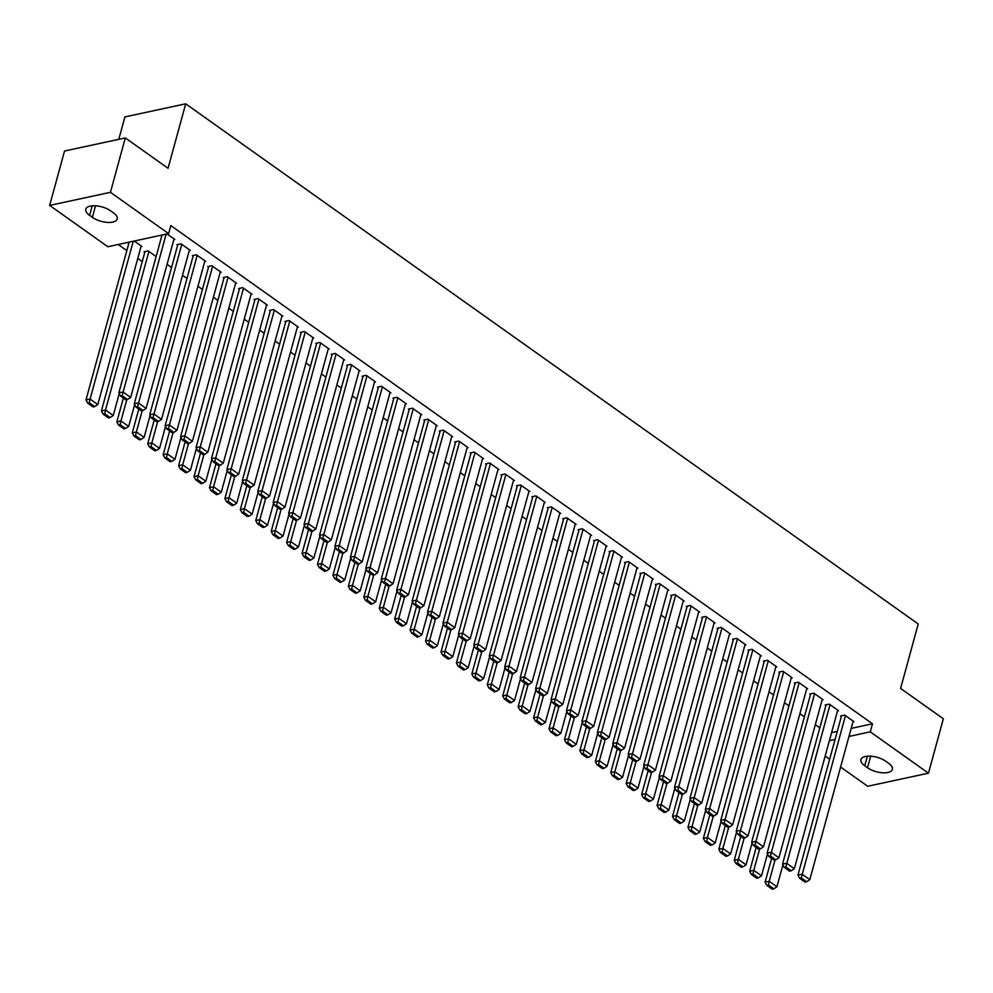<?xml version="1.0" encoding="UTF-8"?>
<svg xmlns="http://www.w3.org/2000/svg" width="993" height="993" viewBox="0 0 993 993"><rect width="100%" height="100%" fill="white"/><g stroke="black" fill="none" stroke-linecap="round" stroke-linejoin="round"><path stroke-width="1.49" d="M118.241 244.489L126.831 250.596M137.791 258.379L142.272 261.556M107.84 246.723L49.65 205.414L110.434 192.319L168.624 233.628L107.84 246.723M110.434 192.319L125.304 137.928L64.533 151.023L49.65 205.414M118.788 139.33L124.919 116.913L185.703 103.818L918.227 623.964L900.601 688.422L943.35 718.783L928.467 773.175L867.696 786.27L840.599 767.043M829.651 759.26L825.171 756.083M144.792 252.321L144.022 251.775L148.131 250.894L156.124 256.566M189.266 250.596L190.246 250.385L180.987 243.819L176.878 244.7L177.648 245.246M186.994 278.487L182.513 275.297M220.136 272.516L221.116 272.305L211.857 265.727L207.748 266.62L208.518 267.167M217.864 300.407L213.383 297.217M251.006 294.437L251.986 294.226L242.726 287.647L238.618 288.541L239.387 289.087M248.734 322.328L244.253 319.138M281.875 316.357L282.856 316.146L273.596 309.568L269.488 310.461L270.257 311.008M279.604 344.248L275.123 341.058M312.745 338.278L313.726 338.067L304.466 331.488L300.358 332.37L301.127 332.928M310.474 366.156L305.993 362.979M343.615 360.198L344.596 359.987L335.336 353.409L331.228 354.29L331.997 354.849M341.344 388.077L336.85 384.899M374.485 382.119L375.466 381.908L366.206 375.329L362.097 376.21L362.867 376.757M372.201 409.997L367.72 406.82M405.355 404.039L406.336 403.828L397.076 397.25L392.967 398.131L393.737 398.677M403.071 431.918L398.59 428.74M436.225 425.96L437.205 425.749L427.946 419.17L423.837 420.051L424.607 420.598M433.941 453.838L429.46 450.661M467.095 447.868L468.075 447.657L458.816 441.091L454.707 441.972L455.477 442.518M464.811 475.759L460.33 472.581M497.965 469.788L498.945 469.577L489.686 463.011L485.577 463.892L486.347 464.439M495.681 497.679L491.2 494.502M528.835 491.709L529.815 491.498L520.555 484.932L516.447 485.813L517.216 486.359M526.551 519.6L522.07 516.41M559.704 513.629L560.685 513.418L551.413 506.84L547.317 507.733L548.086 508.279M557.421 541.52L552.94 538.33M590.574 535.55L591.555 535.339L582.283 528.76L578.187 529.654L578.956 530.2M588.29 563.441L583.81 560.251M621.444 557.47L622.412 557.259L613.153 550.681L609.057 551.574L609.826 552.12M619.16 585.361L614.679 582.171M652.314 579.391L653.282 579.18L644.023 572.601L639.926 573.482L640.696 574.041M650.03 607.269L645.549 604.092M683.184 601.311L684.152 601.1L674.892 594.522L670.784 595.403L671.566 595.961M680.9 629.19L676.419 626.012M714.041 623.232L715.022 623.021L705.762 616.442L701.654 617.323L702.436 617.869M711.77 651.11L707.289 647.933M744.911 645.152L745.892 644.941L736.632 638.362L732.524 639.244L733.306 639.79M742.64 673.031L738.159 669.853M775.781 667.073L776.762 666.862L767.502 660.283L763.394 661.164L764.176 661.71M773.51 694.951L769.029 691.773M806.651 688.981L807.632 688.77L798.372 682.203L794.263 683.085L795.045 683.631M804.38 716.872L799.899 713.694M837.521 710.901L838.502 710.69L829.242 704.124L825.133 705.005L825.903 705.551M831.588 732.611L837.273 731.394M851.175 728.39L872.487 723.798L170.821 225.572L168.624 233.628M852.962 721.861L853.943 721.65L844.683 715.084L840.575 715.965L841.344 716.512M819.808 727.832L815.327 724.654M822.092 699.941L823.073 699.73L813.813 693.164L809.705 694.045L810.474 694.591M788.938 705.911L784.458 702.734M791.222 678.033L792.203 677.822L782.943 671.243L778.835 672.124L779.604 672.671M758.081 683.991L753.588 680.813M760.353 656.112L761.333 655.901L752.073 649.323L747.965 650.204L748.734 650.75M727.211 662.07L722.73 658.893M729.483 634.192L730.463 633.981L721.203 627.402L717.095 628.284L717.865 628.83M696.341 640.15L691.86 636.972M698.613 612.271L699.593 612.06L690.334 605.482L686.225 606.363L686.995 606.909M665.471 618.229L660.99 615.052M667.743 590.351L668.723 590.14L659.464 583.561L655.355 584.443L656.125 585.001M634.601 596.309L630.121 593.131M636.873 568.43L637.854 568.219L628.594 561.641L624.485 562.534L625.255 563.081M603.732 574.401L599.251 571.211M606.003 546.51L606.984 546.299L597.724 539.72L593.615 540.614L594.385 541.16M572.862 552.48L568.381 549.29M575.133 524.589L576.114 524.378L566.854 517.8L562.746 518.694L563.515 519.24M541.992 530.56L537.511 527.37M544.263 502.669L545.244 502.458L535.984 495.879L531.876 496.773L532.645 497.319M511.122 508.639L506.641 505.449M513.393 480.749L514.374 480.538L505.114 473.971L501.006 474.853L501.775 475.399M480.252 486.719L475.771 483.541M482.524 458.828L483.504 458.617L474.244 452.051L470.136 452.932L470.905 453.478M449.382 464.798L444.901 461.621M451.654 436.92L452.634 436.709L443.374 430.13L439.266 431.012L440.036 431.558M418.512 442.878L414.031 439.7M420.784 415L421.764 414.789L412.505 408.21L408.396 409.091L409.166 409.637M387.642 420.958L383.161 417.78M389.914 393.079L390.894 392.868L381.635 386.289L377.526 387.171L378.296 387.717M356.772 399.037L352.292 395.859M359.044 371.159L360.025 370.948L350.765 364.369L346.656 365.25L347.438 365.796M325.903 377.117L321.422 373.939M328.174 349.238L329.155 349.027L319.895 342.448L315.786 343.33L316.568 343.888M295.033 355.196L290.552 352.019M297.304 327.318L298.285 327.107L289.025 320.528L284.917 321.422L285.699 321.968M264.163 333.288L259.682 330.098M266.447 305.397L267.415 305.186L258.155 298.608L254.047 299.501L254.829 300.047M233.293 311.368L228.812 308.178M235.577 283.477L236.545 283.266L227.285 276.687L223.177 277.581L223.959 278.127M202.423 289.447L197.942 286.257M204.707 261.556L205.675 261.345L196.415 254.767L192.319 255.66L193.089 256.206M171.553 267.527L167.072 264.337M173.837 239.636L174.818 239.425L167.109 233.963M140.981 246.723L141.962 246.512L134.254 241.038M89.593 215.369A14.845 6.467 15.3 0 1 85.783 209.188A14.845 6.467 15.3 0 1 95.601 205.799A14.845 6.467 15.3 0 1 110.62 210.839L113.401 212.812A14.845 6.467 15.3 0 1 117.211 219.006A14.845 6.467 15.3 0 1 107.393 222.395A14.845 6.467 15.3 0 1 92.374 217.343L89.593 215.369L92.212 205.812M872.487 723.798L870.278 731.853L928.467 773.175M125.304 137.928L168.065 168.276L185.703 103.818M888.524 763.207A14.845 6.467 15.3 0 1 892.335 769.401A14.845 6.467 15.3 0 1 882.529 772.79A14.845 6.467 15.3 0 1 867.497 767.738L864.729 765.764A14.845 6.467 15.3 0 1 860.919 759.583A14.845 6.467 15.3 0 1 870.724 756.194A14.845 6.467 15.3 0 1 885.756 761.234L888.524 763.207M829.378 740.666L835.063 739.45M848.965 736.446L870.278 731.853M853.173 721.104L809.791 879.686L802.071 874.2L797.962 875.094L799.638 878.271L805.038 882.107L806.676 881.747L801.277 877.911L799.638 878.271M841.555 715.754L797.962 875.094M845.453 715.63L801.277 877.911M806.676 881.747L809.791 879.686M771.623 858.374L765.106 882.169L769.215 881.288L775.036 860M782.918 864.878L776.936 886.761L773.82 888.822L768.421 884.986L766.782 885.346L772.182 889.182L773.82 888.822M768.421 884.986L769.215 881.288L776.936 886.761M766.782 885.346L765.106 882.169M837.732 710.144L794.35 868.726L786.63 863.252L782.521 864.133L784.197 867.311L789.596 871.146L791.247 870.787L785.848 866.951L784.197 867.311M826.114 704.794L782.521 864.133M830.011 704.67L785.848 866.951M791.247 870.787L794.35 868.726M822.303 699.184L778.922 857.766L771.201 852.292L767.092 853.173L768.768 856.351L774.168 860.186L775.806 859.826L770.407 855.991L768.768 856.351M810.685 693.834L767.092 853.173M814.583 693.71L770.407 855.991M775.806 859.826L778.922 857.766M756.182 847.414L749.678 871.209L753.774 870.327L759.608 849.04M767.49 853.918L761.494 875.801L758.391 877.862L752.992 874.026L751.341 874.386L756.753 878.222L758.391 877.862M752.992 874.026L753.774 870.327L761.494 875.801M751.341 874.386L749.678 871.209M740.753 836.454L734.237 860.248L738.345 859.367L744.167 838.08M752.049 842.958L746.066 864.841L742.95 866.901L737.551 863.066L735.912 863.426L741.312 867.261L742.95 866.901M737.551 863.066L738.345 859.367L746.066 864.841M735.912 863.426L734.237 860.248M806.862 688.223L763.48 846.806L755.76 841.332L751.651 842.213L753.327 845.391L758.726 849.226L760.377 848.866L754.978 845.031L753.327 845.391M795.244 682.874L751.651 842.213M799.142 682.75L754.978 845.031M760.377 848.866L763.48 846.806M791.433 677.263L748.052 835.845L740.331 830.371L736.223 831.253L737.898 834.43L743.298 838.266L744.936 837.906L739.537 834.07L737.898 834.43M779.815 671.913L736.223 831.253M783.713 671.789L739.537 834.07M744.936 837.906L748.052 835.845M725.312 825.493L718.808 849.288L722.904 848.407L728.738 827.119M736.62 831.997L730.625 853.881L727.521 855.954L722.122 852.118L720.471 852.466L725.883 856.301L727.521 855.954M722.122 852.118L722.904 848.407L730.625 853.881M720.471 852.466L718.808 849.288M709.883 814.533L703.367 838.328L707.475 837.447L713.297 816.159M721.179 821.037L715.196 842.92L712.08 844.993L706.681 841.158L705.042 841.505L710.442 845.341L712.08 844.993M706.681 841.158L707.475 837.447L715.196 842.92M705.042 841.505L703.367 838.328M775.992 666.303L732.611 824.885L724.89 819.411L720.781 820.292L722.457 823.47L727.869 827.306L729.507 826.946L724.108 823.11L722.457 823.47M764.374 660.953L720.781 820.292M768.272 660.829L724.108 823.11M729.507 826.946L732.611 824.885M694.442 803.573L687.938 827.368L692.034 826.486L697.868 805.199M705.75 810.077L699.755 831.96L696.652 834.033L691.252 830.198L689.601 830.545L695.013 834.381L696.652 834.033M691.252 830.198L692.034 826.486L699.755 831.96M689.601 830.545L687.938 827.368M760.564 655.343L717.182 813.925L709.461 808.451L705.353 809.332L707.028 812.51L712.428 816.345L714.066 815.985L708.667 812.15L707.028 812.51M748.945 649.993L705.353 809.332M752.843 649.869L708.667 812.15M714.066 815.985L717.182 813.925M679.013 792.613L672.497 816.407L676.605 815.526L682.427 794.239M690.309 799.117L684.326 821.012L681.223 823.073L675.811 819.237L674.173 819.585L679.572 823.42L681.223 823.073M675.811 819.237L676.605 815.526L684.326 821.012M674.173 819.585L672.497 816.407M745.122 644.395L701.741 802.965L694.02 797.491L689.924 798.372L691.587 801.55L696.999 805.385L698.638 805.025L693.238 801.19L691.587 801.55M733.504 639.033L689.924 798.372M737.402 638.909L693.238 801.19M698.638 805.025L701.741 802.965M663.572 781.652L657.068 805.447L661.177 804.566L666.998 783.278M674.88 788.157L668.885 810.052L665.782 812.113L660.382 808.277L658.731 808.625L664.143 812.46L665.782 812.113M660.382 808.277L661.177 804.566L668.885 810.052M658.731 808.625L657.068 805.447M729.694 633.435L686.312 792.004L678.591 786.53L674.483 787.412L676.159 790.589L681.558 794.425L683.196 794.065L677.797 790.229L676.159 790.589M718.076 628.072L674.483 787.412M721.973 627.948L677.797 790.229M683.196 794.065L686.312 792.004M648.144 770.692L641.627 794.487L645.735 793.606L651.557 772.318M659.439 777.196L653.456 799.092L650.353 801.152L644.941 797.317L643.303 797.664L648.702 801.5L650.353 801.152M644.941 797.317L645.735 793.606L653.456 799.092M643.303 797.664L641.627 794.487M714.252 622.474L670.871 781.044L663.15 775.57L659.054 776.452L660.717 779.629L666.129 783.465L667.768 783.117L662.368 779.269L660.717 779.629M702.634 617.112L659.054 776.452M706.532 616.988L662.368 779.269M667.768 783.117L670.871 781.044M632.702 759.732L626.198 783.527L630.307 782.645L636.128 761.358M644.01 766.236L638.015 788.132L634.912 790.192L629.512 786.357L627.874 786.704L633.273 790.54L634.912 790.192M629.512 786.357L630.307 782.645L638.015 788.132M627.874 786.704L626.198 783.527M698.824 611.514L655.442 770.084L647.721 764.61L643.613 765.491L645.289 768.669L650.688 772.504L652.327 772.157L646.927 768.321L645.289 768.669M687.206 606.152L643.613 765.491M691.103 606.028L646.927 768.321M652.327 772.157L655.442 770.084M617.274 748.772L610.757 772.579L614.866 771.685L620.687 750.398M628.569 755.276L622.586 777.171L619.483 779.232L614.071 775.396L612.433 775.744L617.832 779.579L619.483 779.232M614.071 775.396L614.866 771.685L622.586 777.171M612.433 775.744L610.757 772.579M683.383 600.554L640.001 759.124L632.28 753.65L628.184 754.531L629.847 757.709L635.259 761.544L636.898 761.197L631.498 757.361L629.847 757.709M671.764 595.192L628.184 754.531M675.674 595.068L631.498 757.361M636.898 761.197L640.001 759.124M601.832 737.811L595.328 761.619L599.437 760.725L605.258 739.437M613.14 744.316L607.145 766.211L604.042 768.272L598.642 764.436L597.004 764.784L602.403 768.619L604.042 768.272M598.642 764.436L599.437 760.725L607.145 766.211M597.004 764.784L595.328 761.619M667.954 589.594L624.572 748.163L616.852 742.69L612.743 743.571L614.419 746.748L619.818 750.584L621.457 750.236L616.057 746.401L614.419 746.748M656.336 584.232L612.743 743.571M660.233 584.107L616.057 746.401M621.457 750.236L624.572 748.163M586.404 726.851L579.887 750.658L583.996 749.765L589.817 728.477M597.699 733.355L591.716 755.251L588.613 757.311L583.201 753.476L581.563 753.824L586.962 757.659L588.613 757.311M583.201 753.476L583.996 749.765L591.716 755.251M581.563 753.824L579.887 750.658M652.513 578.634L609.131 737.216L601.41 731.729L597.314 732.611L598.978 735.788L604.389 739.624L606.028 739.276L600.628 735.441L598.978 735.788M640.895 573.271L597.314 732.611M644.805 573.147L600.628 735.441M606.028 739.276L609.131 737.216M570.963 715.891L564.458 739.698L568.567 738.804L574.388 717.517M582.27 722.395L576.275 744.291L573.172 746.351L567.773 742.516L566.134 742.863L571.534 746.711L573.172 746.351M567.773 742.516L568.567 738.804L576.275 744.291M566.134 742.863L564.458 739.698M637.084 567.673L593.702 726.255L585.982 720.769L581.873 721.65L583.549 724.828L588.948 728.663L590.599 728.316L585.187 724.48L583.549 724.828M625.466 562.323L581.873 721.65M629.363 562.187L585.187 724.48M590.599 728.316L593.702 726.255M555.534 704.931L549.017 728.738L553.126 727.844L558.947 706.557M566.829 711.435L560.846 733.33L557.743 735.391L552.331 731.556L550.693 731.915L556.092 735.751L557.743 735.391M552.331 731.556L553.126 727.844L560.846 733.33M550.693 731.915L549.017 728.738M621.643 556.713L578.261 715.295L570.553 709.809L566.444 710.69L568.108 713.868L573.52 717.703L575.158 717.356L569.759 713.52L568.108 713.868M610.025 551.363L566.444 710.69M613.935 551.227L569.759 713.52M575.158 717.356L578.261 715.295M540.093 693.983L533.589 717.778L537.697 716.884L543.519 695.596M551.4 700.487L545.405 722.37L542.302 724.431L536.903 720.595L535.264 720.955L540.664 724.791L542.302 724.431M536.903 720.595L537.697 716.884L545.405 722.37M535.264 720.955L533.589 717.778M606.214 545.753L562.832 704.335L555.112 698.849L551.003 699.73L552.679 702.907L558.078 706.743L559.729 706.395L554.317 702.56L552.679 702.907M594.596 540.403L551.003 699.73M598.494 540.266L554.317 702.56M559.729 706.395L562.832 704.335M524.664 683.023L518.147 706.817L522.256 705.936L528.077 684.636M535.959 689.527L529.977 711.41L526.873 713.47L521.462 709.635L519.823 709.995L525.223 713.83L526.873 713.47M521.462 709.635L522.256 705.936L529.977 711.41M519.823 709.995L518.147 706.817M590.773 534.793L547.391 693.375L539.683 687.888L535.575 688.782L537.25 691.947L542.65 695.783L544.288 695.435L538.889 691.6L537.25 691.947M579.155 529.443L535.575 688.782M583.065 529.319L538.889 691.6M544.288 695.435L547.391 693.375M509.223 672.062L502.719 695.857L506.827 694.976L512.649 673.676M520.531 678.567L514.535 700.45L511.432 702.51L506.033 698.675L504.394 699.035L509.794 702.87L511.432 702.51M506.033 698.675L506.827 694.976L514.535 700.45M504.394 699.035L502.719 695.857M575.344 523.832L531.963 682.414L524.242 676.928L520.133 677.822L521.809 680.987L527.209 684.822L528.859 684.475L523.448 680.639L521.809 680.987M563.726 518.483L520.133 677.822M567.624 518.358L523.448 680.639M528.859 684.475L531.963 682.414M493.794 661.102L487.278 684.897L491.386 684.016L497.208 662.716M505.089 667.606L499.107 689.49L496.004 691.55L490.604 687.715L488.953 688.075L494.353 691.91L496.004 691.55M490.604 687.715L491.386 684.016L499.107 689.49M488.953 688.075L487.278 684.897M559.903 512.872L516.521 671.454L508.813 665.968L504.705 666.862L506.38 670.027L511.78 673.862L513.418 673.515L508.019 669.679L506.38 670.027M548.297 507.522L504.705 666.862M552.195 507.398L508.019 669.679M513.418 673.515L516.521 671.454M478.353 650.142L471.849 673.937L475.957 673.055L481.779 651.756M489.661 656.646L483.665 678.529L480.562 680.59L475.163 676.754L473.524 677.114L478.924 680.95L480.562 680.59M475.163 676.754L475.957 673.055L483.665 678.529M473.524 677.114L471.849 673.937M544.474 501.912L501.093 660.494L493.372 655.008L489.264 655.901L490.939 659.067L496.339 662.914L497.989 662.554L492.578 658.719L490.939 659.067M532.856 496.562L489.264 655.901M536.754 496.438L492.578 658.719M497.989 662.554L501.093 660.494M462.924 639.182L456.408 662.976L460.516 662.095L466.338 640.795M474.22 645.686L468.237 667.569L465.134 669.63L459.734 665.794L458.083 666.154L463.483 669.99L465.134 669.63M459.734 665.794L460.516 662.095L468.237 667.569M458.083 666.154L456.408 662.976M529.033 490.952L485.651 649.534L477.943 644.047L473.835 644.941L475.51 648.119L480.91 651.954L482.548 651.594L477.149 647.759L475.51 648.119M517.427 485.602L473.835 644.941M521.325 485.478L477.149 647.759M482.548 651.594L485.651 649.534M447.483 628.221L440.979 652.016L445.087 651.135L450.909 629.847M458.791 634.726L452.808 656.609L449.692 658.669L444.293 654.834L442.655 655.194L448.054 659.029L449.692 658.669M444.293 654.834L445.087 651.135L452.808 656.609M442.655 655.194L440.979 652.016M513.604 479.991L470.223 638.573L462.502 633.087L458.394 633.981L460.069 637.158L465.469 640.994L467.12 640.634L461.708 636.798L460.069 637.158M501.986 474.642L458.394 633.981M505.884 474.517L461.708 636.798M467.12 640.634L470.223 638.573M432.054 617.261L425.538 641.056L429.646 640.175L435.48 618.887M443.35 623.765L437.367 645.649L434.264 647.709L428.864 643.874L427.213 644.234L432.613 648.069L434.264 647.709M428.864 643.874L429.646 640.175L437.367 645.649M427.213 644.234L425.538 641.056M498.163 469.031L454.782 627.613L447.073 622.139L442.965 623.021L444.641 626.198L450.04 630.034L451.678 629.674L446.279 625.838L444.641 626.198M486.558 463.681L442.965 623.021M490.455 463.557L446.279 625.838M451.678 629.674L454.782 627.613M482.735 458.071L439.353 616.653L431.632 611.179L427.524 612.06L429.199 615.238L434.599 619.073L436.25 618.713L430.838 614.878L429.199 615.238M471.116 452.721L427.524 612.06M475.014 452.597L430.838 614.878M436.25 618.713L439.353 616.653M467.293 447.111L423.912 605.693L416.204 600.219L412.095 601.1L413.771 604.278L419.17 608.113L420.809 607.753L415.409 603.918L413.771 604.278M455.688 441.761L412.095 601.1M459.585 441.637L415.409 603.918M420.809 607.753L423.912 605.693M451.865 436.15L408.483 594.733L400.762 589.259L396.654 590.14L398.33 593.317L403.729 597.153L405.38 596.793L399.98 592.958L398.33 593.317M440.247 430.801L396.654 590.14M444.144 430.677L399.98 592.958M405.38 596.793L408.483 594.733M436.436 425.19L393.042 583.772L385.334 578.298L381.225 579.18L382.901 582.357L388.3 586.193L389.939 585.833L384.539 581.997L382.901 582.357M424.818 419.84L381.225 579.18M428.715 419.716L384.539 581.997M389.939 585.833L393.042 583.772M420.995 414.23L377.613 572.812L369.892 567.338L365.784 568.219L367.46 571.397L372.859 575.232L374.51 574.873L369.111 571.037L367.46 571.397M409.377 408.88L365.784 568.219M413.274 408.756L369.111 571.037M374.51 574.873L377.613 572.812M405.566 403.282L362.184 561.852L354.464 556.378L350.355 557.259L352.031 560.437L357.43 564.272L359.069 563.912L353.669 560.077L352.031 560.437M393.948 397.92L350.355 557.259M397.845 397.796L353.669 560.077M359.069 563.912L362.184 561.852M416.613 606.301L410.109 630.096L414.218 629.214L420.039 607.927M427.921 612.805L421.938 634.688L418.823 636.749L413.423 632.913L411.785 633.273L417.184 637.109L418.823 636.749M413.423 632.913L414.218 629.214L421.938 634.688M411.785 633.273L410.109 630.096M401.184 595.341L394.668 619.135L398.776 618.254L404.61 596.967M412.48 601.845L406.497 623.728L403.394 625.789L397.994 621.953L396.344 622.313L401.743 626.149L403.394 625.789M397.994 621.953L398.776 618.254L406.497 623.728M396.344 622.313L394.668 619.135M385.743 584.38L379.239 608.175L383.348 607.294L389.169 586.007M397.051 590.885L391.068 612.768L387.953 614.841L382.553 611.005L380.915 611.353L386.314 615.188L387.953 614.841M382.553 611.005L383.348 607.294L391.068 612.768M380.915 611.353L379.239 608.175M370.315 573.42L363.81 597.215L367.906 596.334L373.74 575.046M381.622 579.924L375.627 601.808L372.524 603.881L367.125 600.045L365.474 600.393L370.885 604.228L372.524 603.881M367.125 600.045L367.906 596.334L375.627 601.808M365.474 600.393L363.81 597.215M354.886 562.46L348.369 586.255L352.478 585.374L358.299 564.086M366.181 568.964L360.198 590.847L357.083 592.92L351.683 589.085L350.045 589.432L355.444 593.268L357.083 592.92M351.683 589.085L352.478 585.374L360.198 590.847M350.045 589.432L348.369 586.255M339.445 551.5L332.94 575.295L337.037 574.413L342.87 553.126M350.752 558.004L344.757 579.9L341.654 581.96L336.255 578.125L334.604 578.472L340.016 582.308L341.654 581.96M336.255 578.125L337.037 574.413L344.757 579.9M334.604 578.472L332.94 575.295M324.016 540.54L317.499 564.334L321.608 563.453L327.429 542.166M335.311 547.044L329.328 568.939L326.213 571L320.813 567.164L319.175 567.512L324.574 571.347L326.213 571M320.813 567.164L321.608 563.453L329.328 568.939M319.175 567.512L317.499 564.334M390.125 392.322L346.743 550.892L339.023 545.418L334.914 546.299L336.59 549.477L341.989 553.312L343.64 552.952L338.241 549.117L336.59 549.477M378.507 386.96L334.914 546.299M382.404 386.836L338.241 549.117M343.64 552.952L346.743 550.892M308.575 529.579L302.071 553.374L306.167 552.493L312.001 531.205M319.883 536.083L313.887 557.979L310.784 560.04L305.385 556.204L303.734 556.552L309.146 560.387L310.784 560.04M305.385 556.204L306.167 552.493L313.887 557.979M303.734 556.552L302.071 553.374M374.696 381.362L331.314 539.931L323.594 534.457L319.485 535.339L321.161 538.516L326.56 542.352L328.199 542.004L322.799 538.156L321.161 538.516M363.078 375.999L319.485 535.339M366.976 375.875L322.799 538.156M328.199 542.004L331.314 539.931M293.146 518.619L286.629 542.414L290.738 541.533L296.559 520.245M304.441 525.123L298.459 547.019L295.343 549.079L289.944 545.244L288.305 545.591L293.705 549.427L295.343 549.079M289.944 545.244L290.738 541.533L298.459 547.019M288.305 545.591L286.629 542.414M359.255 370.401L315.873 528.971L308.153 523.497L304.044 524.378L305.72 527.556L311.119 531.392L312.77 531.044L307.371 527.209L305.72 527.556M347.637 365.039L304.044 524.378M351.534 364.915L307.371 527.209M312.77 531.044L315.873 528.971M277.705 507.659L271.201 531.466L275.297 530.572L281.131 509.285M289.013 514.163L283.017 536.059L279.914 538.119L274.515 534.284L272.864 534.631L278.276 538.467L279.914 538.119M274.515 534.284L275.297 530.572L283.017 536.059M272.864 534.631L271.201 531.466M343.826 359.441L300.445 518.011L292.724 512.537L288.615 513.418L290.291 516.596L295.691 520.431L297.329 520.084L291.93 516.248L290.291 516.596M332.208 354.079L288.615 513.418M336.106 353.955L291.93 516.248M297.329 520.084L300.445 518.011M262.276 496.699L255.76 520.506L259.868 519.612L265.69 498.325M273.572 503.203L267.589 525.098L264.473 527.159L259.074 523.323L257.435 523.671L262.835 527.506L264.473 527.159M259.074 523.323L259.868 519.612L267.589 525.098M257.435 523.671L255.76 520.506M328.385 348.481L285.003 507.051L277.283 501.577L273.187 502.458L274.85 505.636L280.262 509.471L281.9 509.124L276.501 505.288L274.85 505.636M316.767 343.119L273.187 502.458M320.665 342.995L276.501 505.288M281.9 509.124L285.003 507.051M246.835 485.738L240.331 509.546L244.439 508.652L250.261 487.364M258.143 492.243L252.148 514.138L249.044 516.199L243.645 512.363L241.994 512.711L247.406 516.546L249.044 516.199M243.645 512.363L244.439 508.652L252.148 514.138M241.994 512.711L240.331 509.546M312.956 337.521L269.575 496.103L261.854 490.616L257.746 491.498L259.421 494.675L264.821 498.511L266.459 498.163L261.06 494.328L259.421 494.675M301.338 332.159L257.746 491.498M305.236 332.034L261.06 494.328M266.459 498.163L269.575 496.103M231.406 474.778L224.89 498.585L228.998 497.692L234.82 476.404M242.702 481.282L236.719 503.178L233.616 505.238L228.204 501.403L226.565 501.75L231.965 505.598L233.616 505.238M228.204 501.403L228.998 497.692L236.719 503.178M226.565 501.75L224.89 498.585M297.515 326.56L254.134 485.143L246.413 479.656L242.317 480.538L243.98 483.715L249.392 487.551L251.03 487.203L245.631 483.368L243.98 483.715M285.897 321.211L242.317 480.538M289.795 321.074L245.631 483.368M251.03 487.203L254.134 485.143M215.965 463.818L209.461 487.625L213.569 486.731L219.391 465.444M227.273 470.322L221.278 492.218L218.175 494.278L212.775 490.443L211.124 490.803L216.536 494.638L218.175 494.278M212.775 490.443L213.569 486.731L221.278 492.218M211.124 490.803L209.461 487.625M282.086 315.6L238.705 474.182L230.984 468.696L226.876 469.577L228.551 472.755L233.951 476.59L235.589 476.243L230.19 472.407L228.551 472.755M270.468 310.25L226.876 469.577M274.366 310.114L230.19 472.407M235.589 476.243L238.705 474.182M200.536 452.87L194.02 476.665L198.128 475.771L203.95 454.484M211.832 459.374L205.849 481.257L202.746 483.318L197.334 479.482L195.695 479.842L201.095 483.678L202.746 483.318M197.334 479.482L198.128 475.771L205.849 481.257M195.695 479.842L194.02 476.665M266.645 304.64L223.264 463.222L215.543 457.736L211.447 458.617L213.11 461.795L218.522 465.63L220.161 465.283L214.761 461.447L213.11 461.795M255.027 299.29L211.447 458.617M258.925 299.154L214.761 461.447M220.161 465.283L223.264 463.222M185.095 441.91L178.591 465.705L182.7 464.823L188.521 443.523M196.403 448.414L190.408 470.297L187.305 472.358L181.905 468.522L180.267 468.882L185.666 472.718L187.305 472.358M181.905 468.522L182.7 464.823L190.408 470.297M180.267 468.882L178.591 465.705M251.217 293.68L207.835 452.262L200.114 446.776L196.006 447.669L197.681 450.834L203.081 454.67L204.719 454.322L199.32 450.487L197.681 450.834M239.598 288.33L196.006 447.669M243.496 288.206L199.32 450.487M204.719 454.322L207.835 452.262M169.666 430.95L163.15 454.744L167.258 453.863L173.08 432.563M180.962 437.454L174.979 459.337L171.876 461.397L166.464 457.562L164.826 457.922L170.225 461.757L171.876 461.397M166.464 457.562L167.258 453.863L174.979 459.337M164.826 457.922L163.15 454.744M235.775 282.72L192.394 441.302L184.673 435.815L180.577 436.709L182.24 439.874L187.652 443.71L189.291 443.362L183.891 439.527L182.24 439.874M224.157 277.37L180.577 436.709M228.067 277.246L183.891 439.527M189.291 443.362L192.394 441.302M154.225 419.989L147.721 443.784L151.83 442.903L157.651 421.603M165.533 426.494L159.538 448.377L156.435 450.437L151.035 446.602L149.397 446.962L154.796 450.797L156.435 450.437M151.035 446.602L151.83 442.903L159.538 448.377M149.397 446.962L147.721 443.784M220.347 271.759L176.965 430.341L169.244 424.855L165.136 425.749L166.812 428.914L172.211 432.749L173.862 432.402L168.45 428.566L166.812 428.914M208.729 266.409L165.136 425.749M212.626 266.285L168.45 428.566M173.862 432.402L176.965 430.341M138.797 409.029L132.28 432.824L136.389 431.943L142.21 410.643M150.092 415.533L144.109 437.416L141.006 439.477L135.594 435.642L133.956 436.001L139.355 439.837L141.006 439.477M135.594 435.642L136.389 431.943L144.109 437.416M133.956 436.001L132.28 432.824M204.906 260.799L161.524 419.381L153.816 413.895L149.707 414.789L151.37 417.954L156.782 421.802L158.421 421.442L153.021 417.606L151.37 417.954M193.287 255.449L149.707 414.789M197.197 255.325L153.021 417.606M158.421 421.442L161.524 419.381M123.355 398.069L116.851 421.864L120.96 420.982L126.781 399.683M134.663 404.573L128.668 426.456L125.565 428.517L120.165 424.681L118.527 425.041L123.926 428.877L125.565 428.517M120.165 424.681L120.96 420.982L128.668 426.456M118.527 425.041L116.851 421.864M189.477 249.839L146.095 408.421L138.375 402.935L134.266 403.828L135.942 407.006L141.341 410.841L142.992 410.481L137.58 406.646L135.942 407.006M177.859 244.489L134.266 403.828M181.756 244.365L137.58 406.646M142.992 410.481L146.095 408.421M145.003 251.564L101.41 410.903L105.519 410.022L148.9 251.44M119.222 393.613L113.239 415.496L110.136 417.556L104.724 413.721L103.086 414.081L108.485 417.916L110.136 417.556M104.724 413.721L105.519 410.022L113.239 415.496M103.086 414.081L101.41 410.903M174.036 238.879L130.654 397.461L122.946 391.974L118.837 392.868L120.501 396.046L125.912 399.881L127.551 399.521L122.151 395.686L120.501 396.046M162.008 235.056L118.837 392.868M166.116 234.174L122.151 395.686M127.551 399.521L130.654 397.461M129.152 242.131L85.981 399.943L90.09 399.062L133.261 241.249M141.18 245.966L97.798 404.536L94.695 406.596L89.296 402.761L87.657 403.121L93.057 406.956L94.695 406.596M89.296 402.761L90.09 399.062L97.798 404.536M87.657 403.121L85.981 399.943M867.497 767.738L870.662 756.182M864.729 765.764L867.336 756.207M92.374 217.343L95.527 205.787"/></g></svg>
